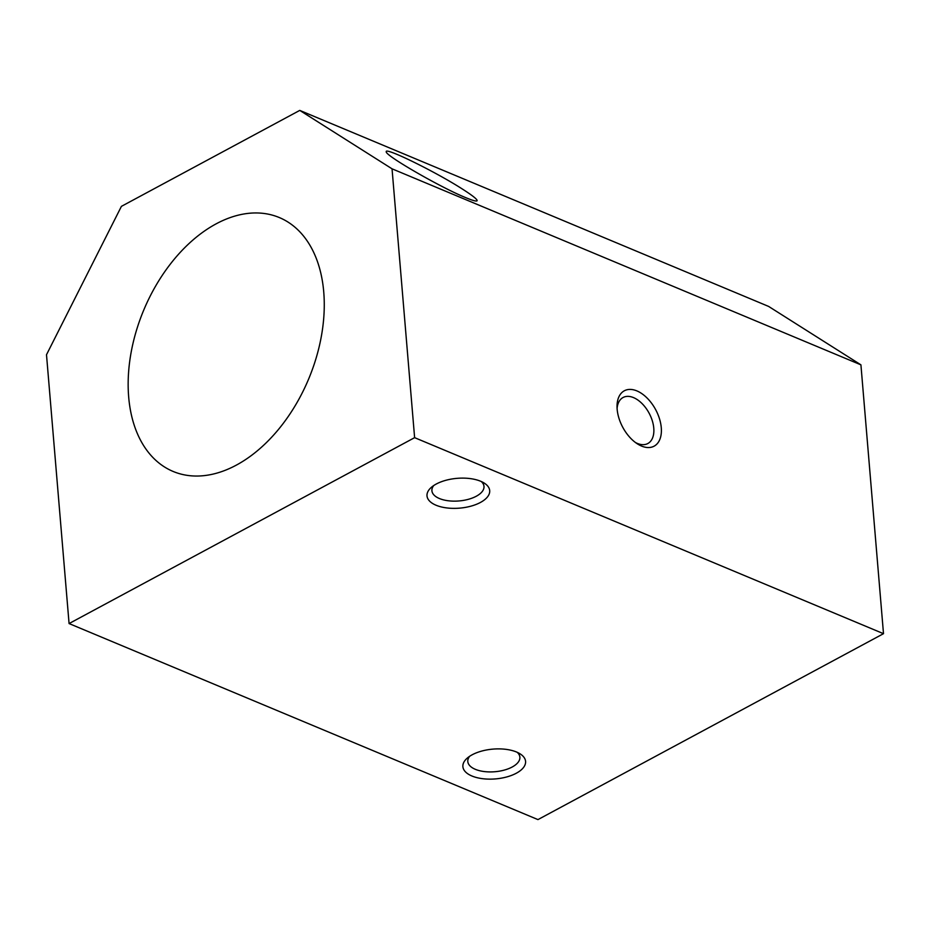 <?xml version="1.0" encoding="UTF-8"?>
<svg xmlns="http://www.w3.org/2000/svg" width="930" height="930" viewBox="0 0 930 930"><rect width="100%" height="100%" fill="white"/><g stroke="black" fill="none" stroke-linecap="round" stroke-linejoin="round"><path stroke-width="1.4" d="M121.412 206.355L46.5 354.737L69.076 623.565L537.959 819.597L883.5 633.679L860.924 364.851L768.645 306.435L299.762 110.403L121.412 206.355M516.29 773.237A31.457 14.95 175.2 0 0 519.928 753.742A31.457 14.95 175.2 0 0 467.186 758.171A31.457 14.95 175.2 0 0 474.974 777.096A31.457 14.95 175.2 0 0 516.29 773.237M480.415 502.467A31.457 14.95 175.2 0 0 484.042 482.972A31.457 14.95 175.2 0 0 431.299 487.401A31.457 14.95 175.2 0 0 439.1 506.327A31.457 14.95 175.2 0 0 480.415 502.467M69.076 623.565L414.617 437.658L883.5 633.679M323.745 292.02A137.605 89.361 -67.3 0 0 279.291 217.539A137.605 89.361 -67.3 0 0 143.766 310.027A137.605 89.361 -67.3 0 0 173.143 471.452A137.605 89.361 -67.3 0 0 277.57 430.52A137.605 89.361 -67.3 0 0 323.745 292.02M465.558 197.579C440.343 187.337 384.788 155.252 386.276 151.788C384.218 146.626 434.949 171.434 462.059 188.837C471.754 195.009 476.788 198.904 477.16 200.52C477.113 201.74 473.242 200.764 465.558 197.579M414.617 437.658L392.042 168.818L299.762 110.403M392.042 168.818L860.924 364.851M661.277 427.707A31.457 18.67 61.7 0 0 638.12 391.46A31.457 18.67 61.7 0 0 617.032 406.294A31.457 18.67 61.7 0 0 637.166 443.715A31.457 18.67 61.7 0 0 661.277 427.707M433.74 485.53A26.133 12.427 175.2 0 0 431.915 490.761A26.133 12.427 175.2 0 0 448.4 500.782A26.133 12.427 175.2 0 0 476.288 496.236A26.133 12.427 175.2 0 0 483.995 486.39A26.133 12.427 175.2 0 0 481.31 481.542M635.376 442.459A26.133 15.508 61.7 0 0 647.826 443.529A26.133 15.508 61.7 0 0 653.778 428.184A26.133 15.508 61.7 0 0 642.025 403.55A26.133 15.508 61.7 0 0 623.065 397.505A26.133 15.508 61.7 0 0 617.09 408.479M469.627 756.311A26.133 12.427 175.2 0 0 467.802 761.531A26.133 12.427 175.2 0 0 484.286 771.563A26.133 12.427 175.2 0 0 512.174 767.018A26.133 12.427 175.2 0 0 519.882 757.16A26.133 12.427 175.2 0 0 517.196 752.312"/></g></svg>
